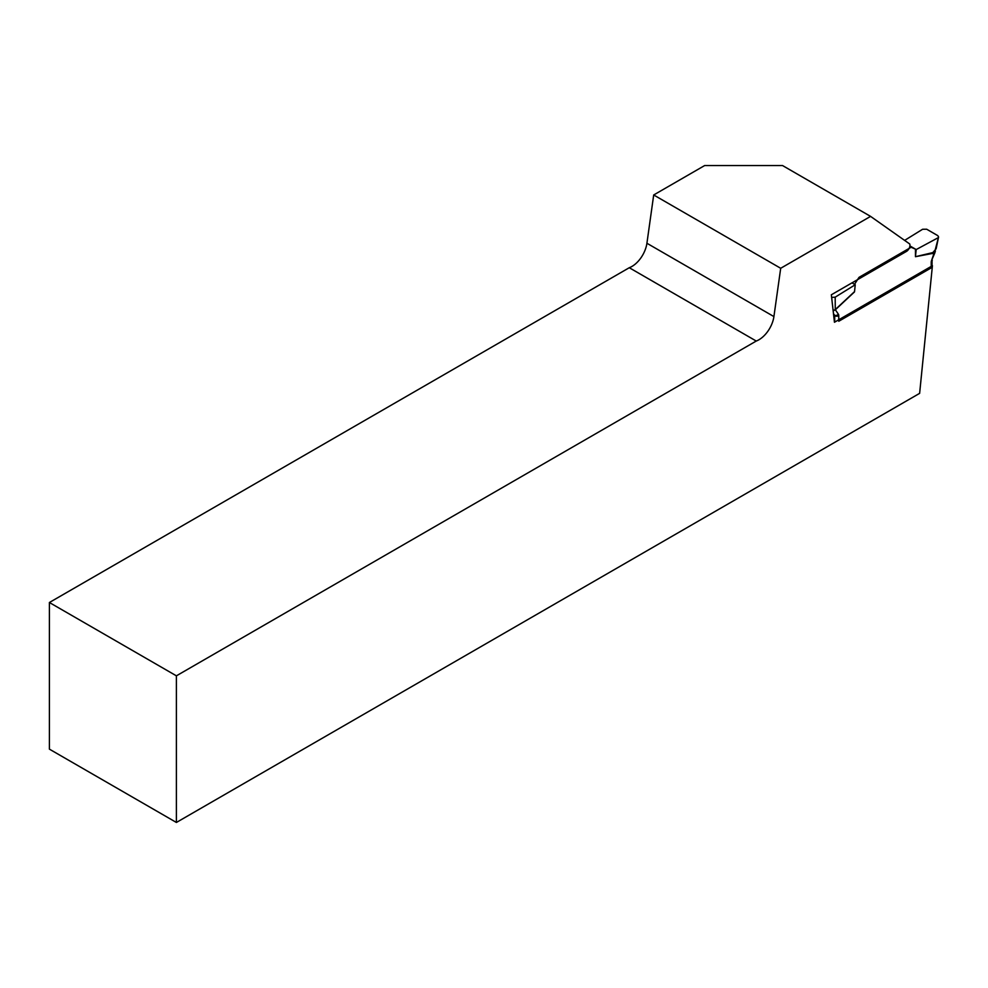 <?xml version="1.0" encoding="UTF-8"?>
<svg xmlns="http://www.w3.org/2000/svg" width="988" height="988" viewBox="0 0 988 988"><rect width="100%" height="100%" fill="white"/><g stroke="black" fill="none" stroke-linecap="round" stroke-linejoin="round"><path stroke-width="1.48" d="M176.395 822.461L919.63 393.348L932.425 265.698L834.452 322.261L831.34 294.782L906.404 251.446A5.026 2.902 120 0 0 909.738 243.999L870.576 216.384L780.693 268.279L773.913 316.58A21.551 12.436 -60 0 1 756.252 341.045L176.395 675.829L49.4 602.507L49.4 749.139L176.395 822.461L176.395 675.829M49.4 602.507L629.27 267.723A21.551 12.436 120 0 0 646.918 243.258L653.698 194.969L704.666 165.539L782.508 165.539L870.576 216.384M756.252 341.045L629.27 267.723M653.698 194.969L780.693 268.279M909.775 246.704L915.468 249.137L915.468 256.695L932.808 252.595L935.228 249.853L938.575 236.972L937.76 235.613L926.695 229.228L922.594 229.265L904.625 240.393M910.948 247.358L859.041 277.332L854.509 284.322L851.989 282.864M935.228 249.853L931.622 260.338A4.31 2.482 -60 0 0 931.215 262.326L931.215 267.884L838.763 321.261L838.763 315.703A4.31 2.482 -60 0 0 838.355 314.184L835.268 309.602L833.131 310.59M931.622 260.338L934.796 253.014L915.468 256.695M909.923 245.926L916.197 249.556L937.686 237.984M831.649 297.45L835.193 297.153L855.238 284.742L854.509 284.322M916.197 249.556L915.481 256.411M855.238 284.742L854.509 291.892L835.305 309.837L833.168 310.862M933.66 255.077L933.388 254.064M646.918 243.258L773.913 316.58M834.699 321.471L834.699 315.703A1.433 0.827 120 0 0 834.564 315.197L833.477 313.653M833.65 315.098L834.699 315.703A2.878 1.655 0 0 0 838.763 315.703M833.588 314.629L834.564 315.197A2.878 2.26 -35.1 0 0 838.355 314.184M835.193 297.153L835.268 309.602L854.534 291.608M931.215 262.326A2.878 1.655 0 0 0 932.055 261.153L932.264 260.202M932.055 265.488L932.055 261.153M936.093 248.964L938.551 237.083M935.401 250.964L934.796 253.014"/></g></svg>
